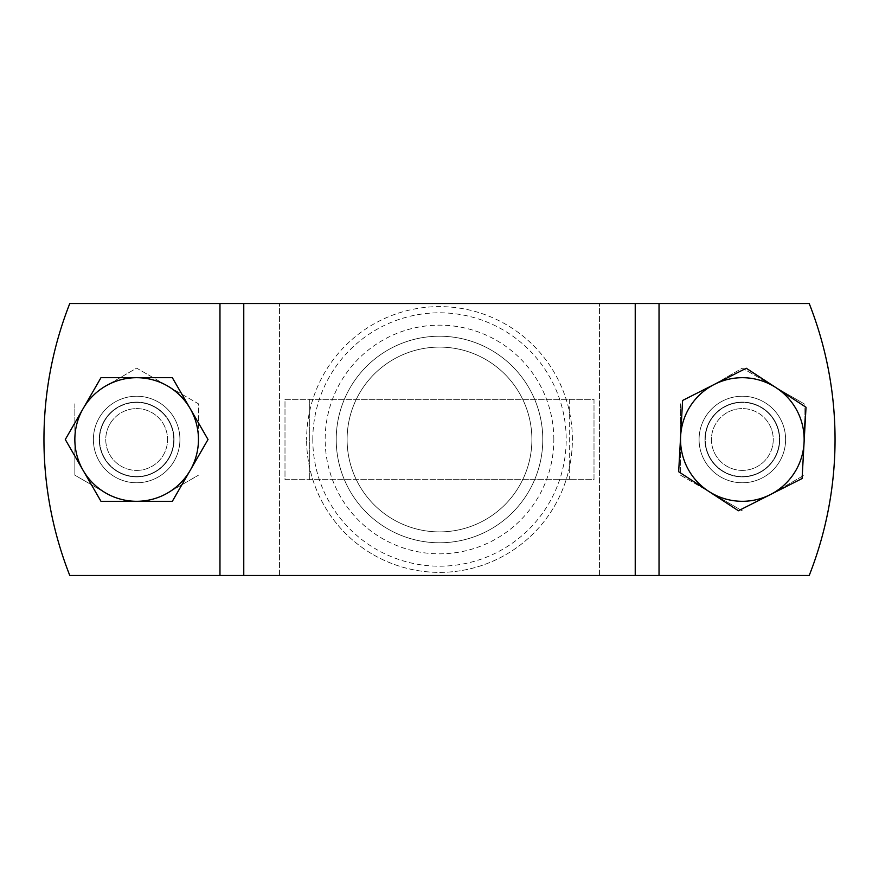 <?xml version="1.0" encoding="UTF-8"?>
<svg xmlns="http://www.w3.org/2000/svg" width="879" height="879" viewBox="0 0 879 879"><rect width="100%" height="100%" fill="white"/><g stroke="black" fill="none" stroke-linecap="round" stroke-linejoin="round"><path stroke-width="0.66" stroke-dasharray="4.39 3.3" d="M136.663 482.769A43.258 43.258 0 0 1 93.394 439.5A43.258 43.258 0 0 1 136.663 396.231A43.258 43.258 0 0 1 179.92 439.5A43.258 43.258 0 0 1 136.663 482.769A43.258 43.258 0 0 1 93.394 439.5A43.258 43.258 0 0 1 136.663 396.231A43.258 43.258 0 0 1 179.92 439.5A43.258 43.258 0 0 1 136.663 482.769M742.337 396.231A43.258 43.258 0 0 0 699.08 439.5A43.258 43.258 0 0 0 742.337 482.769A43.258 43.258 0 0 0 785.606 439.5A43.258 43.258 0 0 0 742.337 396.231A43.258 43.258 0 0 0 699.08 439.5A43.258 43.258 0 0 0 742.337 482.769A43.258 43.258 0 0 0 785.606 439.5A43.258 43.258 0 0 0 742.337 396.231A43.258 43.258 0 0 1 785.606 439.5A43.258 43.258 0 0 1 742.337 482.769A43.258 43.258 0 0 1 699.08 439.5A43.258 43.258 0 0 1 742.337 396.231A43.258 43.258 0 0 1 785.606 439.5A43.258 43.258 0 0 1 742.337 482.769A43.258 43.258 0 0 1 699.08 439.5A43.258 43.258 0 0 1 742.337 396.231M659.03 575.47L69.782 575.47A370.828 370.828 0 0 1 69.782 303.53L219.97 303.53L69.782 303.53A370.828 370.828 0 0 0 69.782 575.47A370.828 370.828 0 0 1 69.782 303.53L809.218 303.53A370.828 370.828 0 0 1 809.218 575.47A370.828 370.828 0 0 0 809.218 303.53A370.828 370.828 0 0 1 809.218 575.47L599.533 575.47L659.03 575.47L659.03 303.53L809.218 303.53L599.533 303.53L659.03 303.53L659.03 575.47L659.03 303.53M439.5 479.67L594.006 479.67L594.006 399.33L284.994 399.33L284.994 479.67L569.284 479.67L569.284 399.33L284.994 399.33L284.994 479.67L439.5 479.67M556.572 479.67L594.006 479.67L594.006 399.33L309.716 399.33L569.284 399.33L569.284 479.67L556.572 479.67M243.769 303.53L635.231 303.53L219.97 303.53L243.769 303.53L243.769 575.47M309.716 479.67L309.716 399.33L309.716 479.67M312.803 439.5A126.697 126.697 0 0 1 439.5 312.803A126.697 126.697 0 0 1 566.197 439.5A126.697 126.697 0 0 1 439.5 566.197A126.697 126.697 0 0 1 312.803 439.5M572.383 439.5A132.883 132.883 0 0 0 439.5 306.617A132.883 132.883 0 0 0 306.617 439.5A132.883 132.883 0 0 1 439.5 306.617A132.883 132.883 0 0 1 572.383 439.5A132.883 132.883 0 0 1 439.5 572.383A132.883 132.883 0 0 1 306.617 439.5A132.883 132.883 0 0 0 439.5 572.383A132.883 132.883 0 0 0 572.383 439.5M553.836 439.5A114.336 114.336 0 0 0 439.5 325.164A114.336 114.336 0 0 0 325.164 439.5A114.336 114.336 0 0 0 439.5 553.836A114.336 114.336 0 0 0 553.836 439.5M542.782 439.5A103.282 103.282 0 0 1 439.5 542.782A103.282 103.282 0 0 1 336.217 439.5A103.282 103.282 0 0 1 439.5 336.217A103.282 103.282 0 0 1 542.782 439.5A103.282 103.282 0 0 1 439.5 542.782A103.282 103.282 0 0 1 336.217 439.5A103.282 103.282 0 0 1 439.5 336.217A103.282 103.282 0 0 1 542.782 439.5M531.894 439.5A92.394 92.394 0 0 1 439.5 531.894A92.394 92.394 0 0 1 347.106 439.5A92.394 92.394 0 0 1 439.5 347.106A92.394 92.394 0 0 1 531.894 439.5A92.394 92.394 0 0 1 439.5 531.894A92.394 92.394 0 0 1 347.106 439.5A92.394 92.394 0 0 1 439.5 347.106A92.394 92.394 0 0 1 531.894 439.5M136.652 482.769A43.258 43.258 0 0 0 179.92 439.5A43.258 43.258 0 0 0 136.652 396.231A43.258 43.258 0 0 0 93.394 439.5A43.258 43.258 0 0 0 136.652 482.769A43.258 43.258 0 0 0 179.92 439.5A43.258 43.258 0 0 0 136.652 396.231A43.258 43.258 0 0 0 93.394 439.5A43.258 43.258 0 0 0 136.652 482.769M136.652 501.305A61.805 61.805 0 0 0 198.456 439.5A61.805 61.805 0 0 0 136.652 377.695L100.975 377.695L65.288 439.5L100.975 501.305L136.652 501.305A61.805 61.805 0 0 0 190.183 408.603A61.805 61.805 0 0 0 83.131 408.592A61.805 61.805 0 0 0 136.652 501.305L172.339 501.305L208.026 439.5L172.339 377.695L136.652 377.695A61.805 61.805 0 0 0 74.847 439.5A61.805 61.805 0 0 0 136.652 501.305M136.652 476.583A37.083 37.083 0 0 0 173.734 439.5A37.083 37.083 0 0 0 136.652 402.417A37.083 37.083 0 0 0 99.569 439.5A37.083 37.083 0 0 0 136.652 476.583A37.083 37.083 0 0 0 173.734 439.5A37.083 37.083 0 0 0 136.652 402.417A37.083 37.083 0 0 0 99.569 439.5A37.083 37.083 0 0 0 136.652 476.583M136.652 470.397A30.908 30.908 0 0 0 167.559 439.5A30.908 30.908 0 0 0 136.652 408.603A30.908 30.908 0 0 0 105.755 439.5A30.908 30.908 0 0 0 136.652 470.397A30.897 30.897 0 0 1 105.755 439.5A30.897 30.897 0 0 1 136.652 408.603A30.897 30.897 0 0 1 167.559 439.5A30.897 30.897 0 0 1 136.652 470.397A30.897 30.897 0 0 1 105.755 439.5A30.897 30.897 0 0 1 136.652 408.603A30.897 30.897 0 0 1 167.559 439.5A30.897 30.897 0 0 1 136.652 470.397M708.54 491.24A61.805 61.805 0 0 0 794.089 473.309A61.805 61.805 0 0 0 776.146 387.76L746.271 368.246L682.598 400.461L678.665 471.726L708.54 491.24A61.805 61.805 0 0 0 804.054 442.906A61.805 61.805 0 0 0 714.44 384.354A61.805 61.805 0 0 0 708.54 491.24L738.415 510.754L802.087 478.539L806.021 407.274L776.146 387.76A61.805 61.805 0 0 0 690.597 405.691A61.805 61.805 0 0 0 708.54 491.24M722.066 470.54A37.083 37.083 0 0 0 773.388 459.783A37.083 37.083 0 0 0 762.62 408.46A37.083 37.083 0 0 0 711.298 419.217A37.083 37.083 0 0 0 722.066 470.54A37.083 37.083 0 0 0 773.388 459.783A37.083 37.083 0 0 0 762.62 408.46A37.083 37.083 0 0 0 711.298 419.217A37.083 37.083 0 0 0 722.066 470.54M725.439 465.376A30.908 30.908 0 0 0 768.213 456.399A30.908 30.908 0 0 0 759.247 413.624A30.908 30.908 0 0 0 716.473 422.601A30.908 30.908 0 0 0 725.439 465.376M136.652 476.89A37.39 37.39 0 0 1 99.261 439.5A37.39 37.39 0 0 1 136.652 402.11A37.39 37.39 0 0 1 174.053 439.5A37.39 37.39 0 0 1 136.652 476.89A37.39 37.39 0 0 1 99.261 439.5A37.39 37.39 0 0 1 136.652 402.11A37.39 37.39 0 0 1 174.053 439.5A37.39 37.39 0 0 1 136.652 476.89M167.559 385.98A61.805 61.805 0 0 0 105.755 385.98L136.652 368.136L167.559 385.98L136.652 368.136L105.755 385.98A61.805 61.805 0 0 0 105.755 493.02L74.847 475.187L74.847 439.5L74.847 475.187L105.755 493.02A61.805 61.805 0 0 0 167.559 493.02L198.467 475.187L167.559 493.02A61.805 61.805 0 0 0 198.456 439.5L198.456 403.813L167.559 385.98L198.456 403.813L198.456 439.5A61.805 61.805 0 0 1 105.755 493.02A61.805 61.805 0 0 1 136.652 377.695A61.805 61.805 0 0 1 198.467 439.5A61.805 61.805 0 0 0 167.559 385.98M74.847 403.813L74.847 439.5L74.847 403.813M742.348 476.89A37.39 37.39 0 0 1 704.947 439.5A37.39 37.39 0 0 1 742.348 402.11A37.39 37.39 0 0 1 779.739 439.5A37.39 37.39 0 0 1 742.348 476.89A37.39 37.39 0 0 1 704.947 439.5A37.39 37.39 0 0 1 742.348 402.11A37.39 37.39 0 0 1 779.739 439.5A37.39 37.39 0 0 1 742.348 476.89M742.348 470.397A30.897 30.897 0 0 1 711.441 439.5A30.897 30.897 0 0 1 742.348 408.603A30.897 30.897 0 0 1 773.245 439.5A30.897 30.897 0 0 1 742.348 470.397A30.897 30.897 0 0 1 711.441 439.5A30.897 30.897 0 0 1 742.348 408.603A30.897 30.897 0 0 1 773.245 439.5A30.897 30.897 0 0 1 742.348 470.397M773.245 385.98A61.805 61.805 0 0 0 711.441 385.98L742.348 368.136L773.245 385.98L742.348 368.136L711.441 385.98A61.805 61.805 0 0 0 711.441 493.02L742.348 510.864L680.544 475.187L680.533 439.5L680.544 475.187L711.441 493.02A61.805 61.805 0 0 0 773.245 493.02L804.153 475.187L773.245 493.02A61.805 61.805 0 0 0 804.142 439.5A61.805 61.805 0 0 1 711.441 493.02A61.805 61.805 0 0 1 742.348 377.695A61.805 61.805 0 0 1 773.245 385.98L804.142 403.813L773.245 385.98A61.805 61.805 0 0 1 804.153 439.5L804.142 403.813L804.153 439.5A61.805 61.805 0 0 0 773.245 385.98M680.544 403.813L680.533 439.5L680.544 403.813M219.97 575.47L219.97 303.53M599.533 575.47L599.533 303.53L599.533 575.47M279.467 575.47L279.467 303.53L279.467 575.47M635.231 575.47L635.231 303.53"/><path stroke-width="1.32" d="M69.782 575.47A370.828 370.828 0 0 1 69.782 303.53L809.218 303.53A370.828 370.828 0 0 1 809.218 575.47L69.782 575.47M190.183 408.603A61.805 61.805 0 0 1 190.183 470.397L172.339 501.305L100.975 501.305L65.288 439.5L100.975 377.695L172.339 377.695L208.026 439.5L190.183 470.397A61.805 61.805 0 0 1 83.131 470.397A61.805 61.805 0 0 1 136.652 377.695A61.805 61.805 0 0 1 190.183 408.603M804.054 442.906A61.805 61.805 0 0 1 770.246 494.646L738.415 510.754L678.665 471.726L682.598 400.461L746.271 368.246L806.021 407.274L802.087 478.539L770.246 494.646A61.805 61.805 0 0 1 680.632 436.094A61.805 61.805 0 0 1 776.146 387.76A61.805 61.805 0 0 1 804.054 442.906M219.97 575.47L219.97 303.53M659.03 575.47L659.03 303.53M635.231 575.47L635.231 303.53M243.769 575.47L243.769 303.53"/></g></svg>

